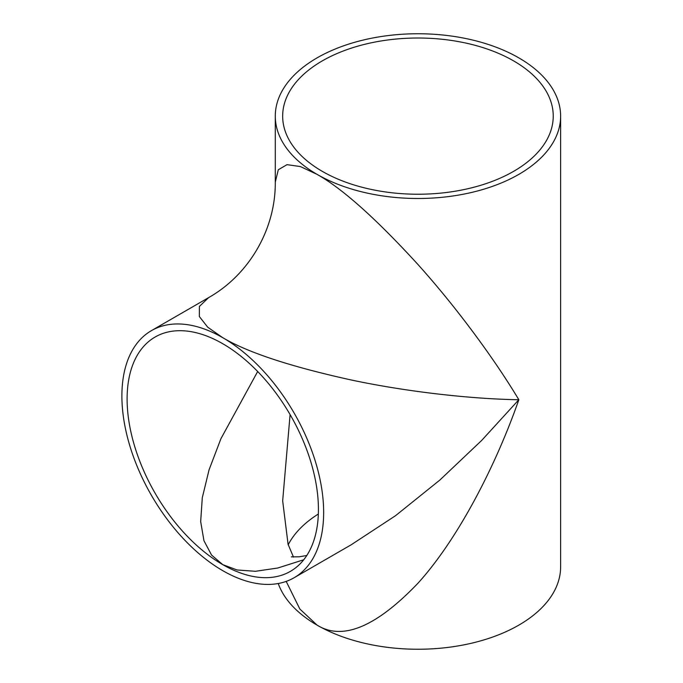 <?xml version="1.0" encoding="UTF-8"?>
<svg xmlns="http://www.w3.org/2000/svg" width="683" height="683" viewBox="0 0 683 683"><rect width="100%" height="100%" fill="white"/><g stroke="black" fill="none" stroke-linecap="round" stroke-linejoin="round"><path stroke-width="1.02" d="M322.291 171.356A135.285 78.11 0 0 0 469.725 188.286A135.285 78.11 0 0 0 553.239 116.119A135.285 78.11 0 0 0 513.616 60.889A135.285 78.11 0 0 0 366.182 43.96A135.285 78.11 0 0 0 282.668 116.119A135.285 78.11 0 0 0 322.291 171.356M518.832 57.876A142.67 82.37 0 0 0 363.356 40.024A142.67 82.37 0 0 0 275.283 116.119A142.67 82.37 0 0 0 317.074 174.37A142.67 82.37 0 0 0 472.551 192.222A142.67 82.37 0 0 0 560.623 116.119A142.67 82.37 0 0 0 518.832 57.876M278.229 583.513A142.67 82.37 0 0 0 317.074 625.124L299.837 609.014L286.194 581.395M275.283 116.119L275.283 182.13L278.314 169.734L287.022 164.663L300.4 166.558L317.074 174.37C342.473 188.662 376.102 218.705 417.953 264.5C457.738 308.759 495.508 360.735 518.832 399.743C495.508 466.438 457.738 539.382 417.953 583.231C376.102 626.994 342.473 640.961 317.074 625.124A142.67 82.37 0 0 0 472.551 642.976A142.67 82.37 0 0 0 560.623 566.881L560.623 116.119M294.108 577.741L351.275 544.735L395.585 515.656L439.903 480.012L481.635 440.475L518.832 399.743C473.396 399.043 409.493 392.324 351.275 379.996C290.685 366.651 247.852 352.548 222.769 337.701A142.67 82.37 -120 0 0 151.438 330.632A142.67 82.37 -120 0 0 129.574 444.957A142.67 82.37 -120 0 0 222.769 570.672A142.67 82.37 -120 0 0 294.108 577.741A142.67 82.37 -120 0 0 315.973 463.415A142.67 82.37 -120 0 0 222.769 337.701L207.675 327.166L199.342 316.528L199.385 306.445L208.605 297.626C249.304 274.617 275.71 228.882 275.283 182.13M318.346 514.026A135.285 78.11 0 0 0 288.209 544.752M257.679 371.492L220.916 438.708L209.066 469.827L202.288 497.745L200.674 521.573L203.952 540.74L211.568 555.057L222.769 564.645A135.285 78.11 -120 0 0 290.412 571.347A135.285 78.11 -120 0 0 311.149 462.946A135.285 78.11 -120 0 0 222.769 343.728A135.285 78.11 -120 0 0 155.126 337.026A135.285 78.11 -120 0 0 134.389 445.436A135.285 78.11 -120 0 0 222.769 564.645L237.086 569.981L255.442 571.295L277.776 568.008L303.73 559.77M293.485 557.089L288.072 544.291L282.668 500.87L290.087 414.564M151.438 330.632L208.605 297.626M291.317 556.867L299.18 556.816L306.804 555.484"/></g></svg>
